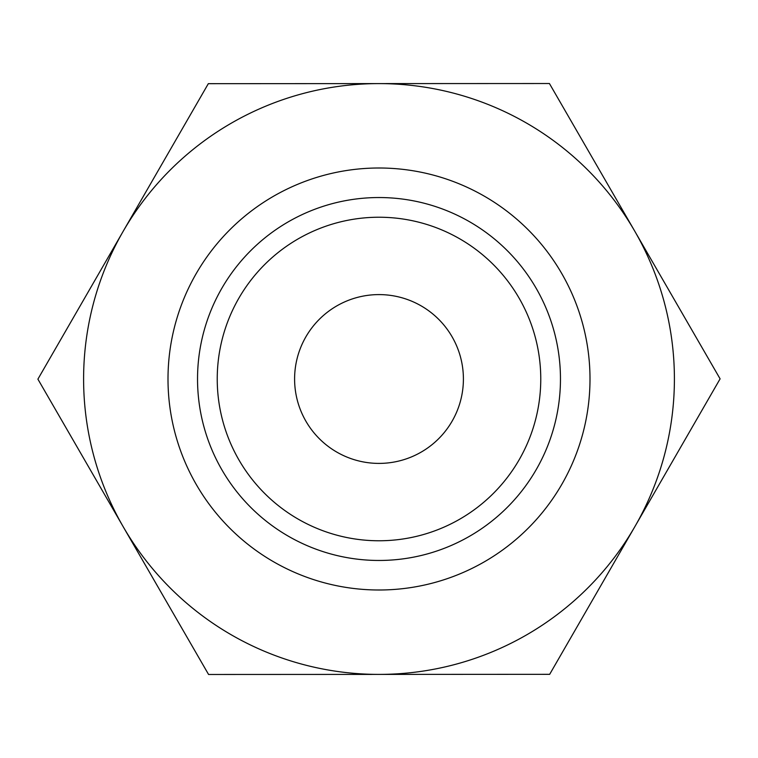 <?xml version="1.0" encoding="UTF-8"?>
<svg xmlns="http://www.w3.org/2000/svg" width="758" height="758" viewBox="0 0 758 758"><rect width="100%" height="100%" fill="white"/><g stroke="black" fill="none" stroke-linecap="round" stroke-linejoin="round"><path stroke-width="1.14" d="M379 540.767A161.767 161.767 0 0 0 540.767 379A161.767 161.767 0 0 0 379 217.233A161.767 161.767 0 0 0 217.233 379A161.767 161.767 0 0 0 379 540.767M379 197.535A181.465 181.465 0 0 1 560.465 379A181.465 181.465 0 0 1 379 560.465A181.465 181.465 0 0 1 197.535 379A181.465 181.465 0 0 1 379 197.535M379 463.403A84.403 84.403 0 0 1 294.597 379A84.403 84.403 0 0 1 379 294.597A84.403 84.403 0 0 1 463.403 379A84.403 84.403 0 0 1 379 463.403M379 589.999A210.999 210.999 0 0 1 168.001 379A210.999 210.999 0 0 1 379 168.001A210.999 210.999 0 0 1 589.999 379A210.999 210.999 0 0 1 379 589.999M379 674.402L208.573 674.478L123.241 526.81A295.402 295.402 0 0 0 634.891 526.592A295.402 295.402 0 0 0 379 83.598L378.877 83.598A295.402 295.402 0 0 0 123.241 526.81L37.9 379.152L208.327 83.674L549.427 83.522L720.1 378.848L549.673 674.326L379.123 674.402"/></g></svg>
